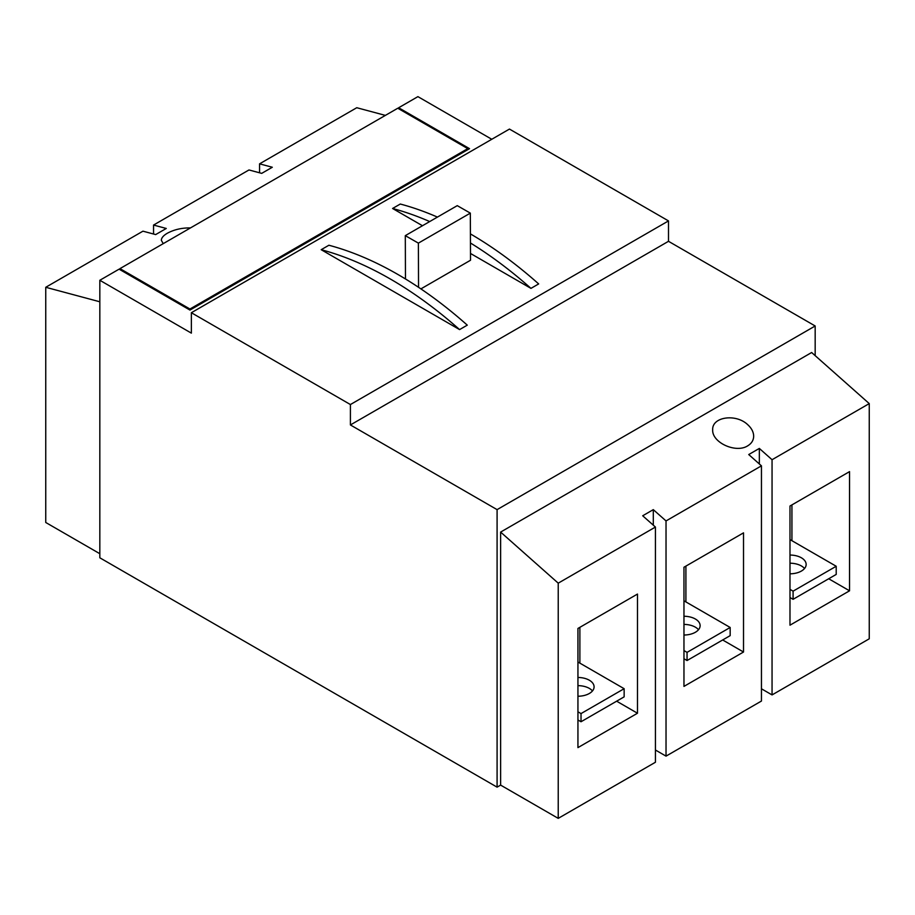 <?xml version="1.0" encoding="UTF-8"?>
<svg xmlns="http://www.w3.org/2000/svg" width="915" height="915" viewBox="0 0 915 915"><rect width="100%" height="100%" fill="white"/><g stroke="black" fill="none" stroke-linecap="round" stroke-linejoin="round"><path stroke-width="1.37" d="M789.988 573.808A16.241 9.379 0 0 0 806.149 564.429A16.241 9.379 0 0 0 789.988 555.05M789.988 589.374L793.088 591.159L836.207 566.259L789.988 539.576M99.827 280.276L99.827 557.795L497.085 787.152L497.085 509.632L350.411 424.949L350.411 404.544L191.361 312.724L191.361 333.129L99.827 280.276L119.087 269.159L189.954 310.071L469.521 148.665L398.654 107.753L398.654 108.748M398.654 107.753L417.915 96.635L491.778 139.274M815.174 355.649L815.174 325.98L668.499 241.308L668.499 220.904L509.449 129.072L191.361 312.724M497.085 509.632L815.174 325.98M497.085 787.152L500.619 785.104L558.23 818.365L655.426 762.252L655.426 527.051L558.23 583.164L500.619 532.084L811.639 352.515L869.25 403.595L772.054 459.719L759.336 448.43L748.733 454.549L761.452 465.838L761.452 701.039L666.029 756.133L655.426 750.014M459.57 329.594L467.279 325.145A374.875 216.432 -120 0 0 328.897 245.243L321.188 249.703L459.57 329.594A374.875 216.432 -120 0 0 321.188 249.703M350.411 404.544L668.499 220.904M470.413 233.897A374.875 216.432 -120 0 1 538.672 283.925L530.963 288.374A374.875 216.432 -120 0 0 470.447 242.99M437.427 217.095A374.875 216.432 -120 0 0 400.29 204.034L392.581 208.483L422.467 225.731M470.493 253.455L530.963 288.374M350.411 424.949L668.499 241.308M429.707 221.556A374.875 216.432 -120 0 0 392.581 208.483M189.954 310.071L189.954 309.018L119.968 268.621L119.968 269.662M467.748 149.683L467.748 148.63L397.773 108.233L119.968 268.621M189.954 309.018L467.748 148.63M577.937 719.968L581.025 721.752L581.025 713.586L624.144 688.698L577.937 662.014M581.025 721.752L624.144 696.853L624.144 688.698M683.962 658.743L687.051 660.538L687.051 652.372L730.17 627.473L683.962 600.8M683.962 650.588L687.051 652.372M687.051 660.538L730.17 635.639L730.17 627.473M789.988 597.529L793.088 599.314L793.088 591.159M793.088 599.314L836.207 574.426L836.207 566.259M592.474 690.939A16.241 9.379 0 0 0 577.937 685.644M577.937 696.235A16.241 9.379 0 0 0 594.087 686.856A16.241 9.379 0 0 0 577.937 677.477M698.5 629.726A16.241 9.379 0 0 0 683.962 624.419M683.962 635.021A16.241 9.379 0 0 0 700.124 625.643A16.241 9.379 0 0 0 683.962 616.264M804.525 568.501A16.241 9.379 0 0 0 789.988 563.205M577.937 711.801L581.025 713.586M759.336 448.43L759.336 463.951M772.054 459.719L772.054 694.92L761.452 688.801M666.029 756.133L666.029 520.932L653.299 509.644L642.696 515.774L655.426 527.051M653.299 509.644L653.299 525.176M747.669 445.857C735.843 453.508 711.881 442.54 712.682 429.833C711.881 416.874 735.843 413.317 747.669 424.64C751.581 428.197 753.583 432.04 753.674 436.169C753.583 440.275 751.581 443.5 747.669 445.857M666.029 520.932L761.452 465.838M772.054 694.92L869.25 638.807L869.25 403.595M849.543 590.804L849.543 471.625L789.988 506.018L789.988 625.185L849.543 590.804L828.693 578.76M577.937 628.445L577.937 747.612L637.481 713.231L637.481 594.064L577.937 628.445M579.881 627.324L579.881 663.135M637.481 713.231L616.63 701.187M683.962 567.231L683.962 686.399L743.518 652.018L743.518 532.85L683.962 567.231M685.907 566.111L685.907 601.921M743.518 652.018L722.667 639.974M791.933 504.886L791.933 540.708M500.619 532.084L500.619 785.104M558.23 818.365L558.23 583.164M99.827 553.712L45.75 522.488L45.75 287.287L142.946 231.175L155.664 234.583L166.267 228.464L153.548 225.056L153.548 234.011M153.548 225.056L248.972 169.961L261.701 173.37L272.304 167.251L259.574 163.842L259.574 172.798M163.236 243.642L161.326 240.279C161.417 237.889 163.419 235.544 167.331 233.233C174.193 229.551 181.902 227.789 190.457 227.915M45.75 287.287L99.827 301.778M259.574 163.842L356.77 107.718L385.375 115.393M420.9 288.888L470.516 260.249L470.333 213.126L457.26 205.646L405.299 235.647L405.471 278.961M418.544 287.31L418.384 243.127L470.333 213.126M418.384 243.127L405.299 235.647"/></g></svg>

